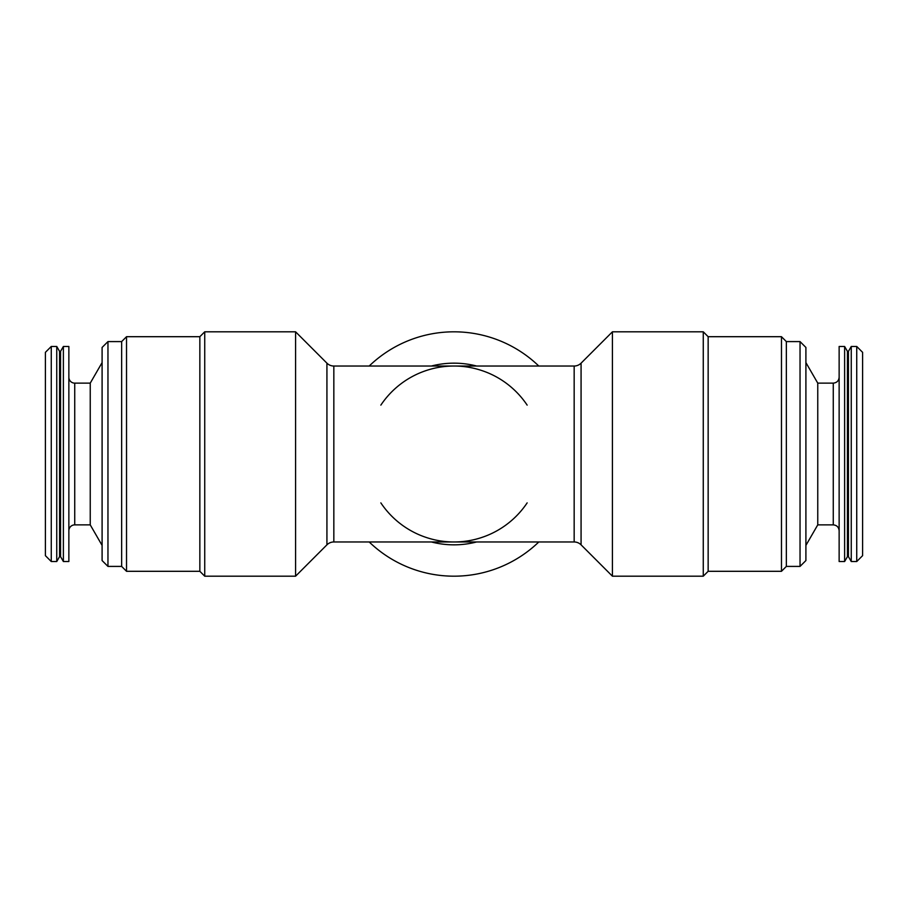 <?xml version="1.0" encoding="UTF-8"?>
<svg xmlns="http://www.w3.org/2000/svg" width="908" height="908" viewBox="0 0 908 908"><rect width="100%" height="100%" fill="white"/><g stroke="black" fill="none" stroke-linecap="round" stroke-linejoin="round"><path stroke-width="1.36" d="M862.6 555.662L856.732 561.53L851.25 561.53L851.25 346.47L856.732 346.47L862.6 352.338L862.6 555.662M851.25 561.53L848.424 556.638L848.424 351.362L851.25 346.47M848.424 556.638L847.448 556.638L844.622 561.53L839.14 561.53L839.14 346.47L844.622 346.47L847.448 351.362L848.424 351.362M839.14 377.263C838.788 380.827 836.835 382.779 833.272 383.131L833.272 524.869L817.756 524.869L817.756 383.131L805.907 362.598M107.961 341.59L107.961 566.41L102.093 560.554L102.093 347.446L107.961 341.59L121.649 341.59L126.53 336.698L199.851 336.698L204.731 331.806L295.577 331.806L326.925 363.166A9.772 9.772 0 0 0 333.838 366.026L454 366.026A87.974 87.974 0 0 0 380.849 405.127M107.961 566.41L121.649 566.41L126.53 571.302L199.851 571.302L204.731 576.194L295.577 576.194L295.577 331.806M369.204 366.026A122.194 122.194 0 0 1 538.796 366.026M538.796 541.974A122.194 122.194 0 0 1 369.204 541.974M800.039 341.59L800.039 566.41L805.907 560.554L805.907 347.446L800.039 341.59L786.351 341.59L781.47 336.698L708.149 336.698L703.269 331.806L612.423 331.806L612.423 576.194L703.269 576.194L703.269 331.806M800.039 566.41L786.351 566.41L786.351 341.59M786.351 566.41L781.47 571.302L781.47 336.698M781.47 571.302L708.149 571.302L708.149 336.698M708.149 571.302L703.269 576.194M612.423 576.194L581.075 544.834A9.772 9.772 0 0 0 574.162 541.974L333.838 541.974A9.772 9.772 0 0 0 326.925 544.834L295.577 576.194M527.151 405.127A87.974 87.974 0 0 0 487.664 372.723C476.677 368.239 465.452 366.003 454 366.026L574.162 366.026A9.772 9.772 0 0 0 581.075 363.166L612.423 331.806M63.378 346.47L63.378 561.53L68.86 561.53L68.86 346.47L63.378 346.47L60.552 351.362L60.552 556.638L63.378 561.53M60.552 351.362L59.576 351.362L59.576 556.638L60.552 556.638M59.576 351.362L56.75 346.47L56.75 561.53L59.576 556.638M51.268 561.53L45.4 555.662L45.4 352.338L51.268 346.47L51.268 561.53L56.75 561.53M51.268 346.47L56.75 346.47M68.86 377.263A5.868 5.868 0 0 0 74.728 383.131L90.244 383.131L90.244 524.869L102.093 545.402M90.244 383.131L102.093 362.598M74.728 383.131L74.728 524.869L90.244 524.869M74.728 524.869A5.868 5.868 0 0 0 68.86 530.737M380.849 502.873A87.974 87.974 0 0 0 420.336 535.277A87.974 87.974 0 0 1 380.849 502.873M487.664 535.277C476.677 539.761 465.452 541.997 454 541.974A87.974 87.974 0 0 0 527.151 502.873A87.974 87.974 0 0 1 454 541.974C442.548 541.997 431.323 539.761 420.336 535.277M204.731 331.806L204.731 576.194M199.851 336.698L199.851 571.302M126.53 336.698L126.53 571.302M121.649 341.59L121.649 566.41M844.622 561.53L844.622 346.47M847.448 556.638L847.448 351.362M856.732 561.53L856.732 346.47M326.925 544.834L326.925 363.166M333.838 541.974L333.838 366.026M476.632 366.026A90.834 90.834 0 0 0 431.368 366.026M574.162 541.974L574.162 366.026M581.075 544.834L581.075 363.166M431.368 541.974A90.834 90.834 0 0 0 476.632 541.974M817.756 524.869L805.907 545.402M420.336 372.723C431.323 368.239 442.548 366.003 454 366.026M833.272 383.131L817.756 383.131M833.272 524.869C836.835 525.221 838.788 527.173 839.14 530.737"/></g></svg>
